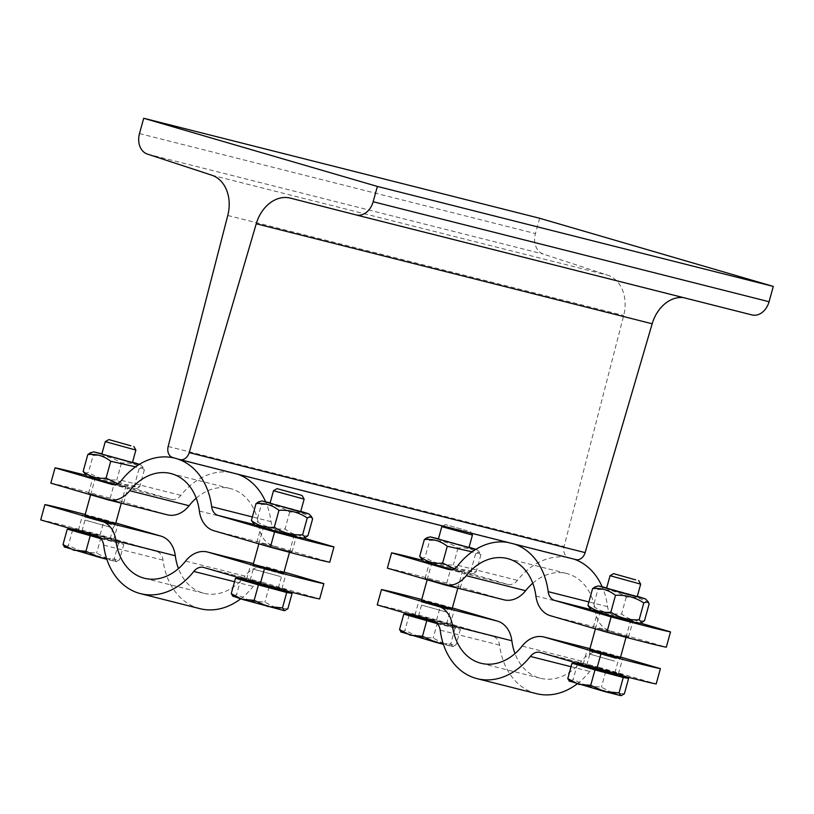 <?xml version="1.0" encoding="UTF-8"?>
<svg xmlns="http://www.w3.org/2000/svg" width="814" height="814" viewBox="0 0 814 814"><rect width="100%" height="100%" fill="white"/><g stroke="black" fill="none" stroke-linecap="round" stroke-linejoin="round"><path stroke-width="0.61" stroke-dasharray="4.07 3.05" d="M683.282 297.578A34.941 26.77 104.2 0 1 686.243 298.097A34.941 26.77 104.2 0 1 686.304 298.117L751.922 314.916M539.641 218.254L535.419 233.577A17.47 13.38 -75.8 0 0 543.304 254.06L607.732 275.193A34.941 26.77 104.2 0 1 623.697 315.456L564.092 546.479A9.534 7.295 -75.8 0 0 568.62 557.509L179.711 459.564M303.48 538.003L277.472 530.413A12.709 9.737 104.2 0 1 271.031 521.662A69.882 53.531 -75.8 0 0 265.608 501.729M237.657 474.196A69.882 53.531 -75.8 0 0 235.592 473.534A69.882 53.531 -75.8 0 0 234.147 473.148A69.882 53.531 -75.8 0 0 180.881 495.36A12.709 9.737 104.2 0 1 171.194 499.409A12.709 9.737 104.2 0 1 170.93 499.338L114.428 482.855A95.299 1.709 15.4 0 0 85.897 475.315M196.225 498.209A53.999 41.372 104.2 0 1 230.26 488.542A53.999 41.372 104.2 0 1 258.76 526.037A28.592 21.897 -75.8 0 0 273.26 545.726L329.762 562.209M50.824 483.16A95.299 1.709 -164.6 0 1 110.205 498.158L166.717 514.641A28.592 21.897 -75.8 0 0 167.308 514.804M110.205 498.158L114.428 482.855M260.979 543.304L292.023 552.075L260.979 543.304M119.607 502.065L88.563 493.294L119.607 502.065M265.191 527.991L296.235 536.762L265.191 527.991M264.214 528.042L293.935 536.131L264.214 528.042M255.209 525.478L302.035 538.369M307.977 535.683C299.471 536.579 291.819 534.35 285.042 528.988C274.745 529.588 265.313 527.055 256.746 521.398L252.543 522.781M258.638 501.821L261.386 504.548L256.746 521.398M261.386 504.548C271.683 503.947 281.115 506.481 289.682 512.148C298.189 511.243 305.83 513.471 312.617 518.833M300.773 511.314L270.146 502.879M300.681 511.63L270.065 503.194M289.682 512.148L285.042 528.988M86.966 476.394L129.955 487.973L114.937 484.534M117.603 483.638L134.381 485.693L137.128 488.431L139.743 486.599C131.227 487.505 123.586 485.276 116.809 479.914C106.512 480.514 97.08 477.981 88.512 472.313L84.31 473.707M90.395 452.747L93.152 455.474L88.512 472.313M93.152 455.474C103.439 454.873 112.871 457.407 121.439 463.074C129.955 462.169 137.597 464.397 144.373 469.759L143.213 467.47L139.021 468.854L135.562 466.829M139.031 464.529L140.557 464.774L139.367 464.316M132.54 462.24L101.913 453.805M132.448 462.556L101.821 454.12M121.439 463.074L116.809 479.914M144.373 469.759L139.743 486.599M139.021 468.854L134.381 485.693M123.83 486.752L92.786 477.981L123.83 486.752M98.708 479.426L125.702 487.057L98.708 479.426M111.528 524.521L84.534 516.89L111.528 524.521M282.499 574.053L252.767 565.964L282.499 574.053M135.887 450.061L105.271 441.626M109.809 527.055L85.002 520.054L109.809 527.055M106.787 538.023L81.98 531.013L106.787 538.023M109.483 538.807L78.439 530.036L109.483 538.807M304.131 499.135L273.504 490.7M280.555 576.556L253.235 569.128L280.555 576.556M277.533 587.515L250.224 580.087L277.533 587.515M250.854 580.046L281.898 588.817L250.854 580.046M85.002 515.201L115.629 523.636M115.812 522.954L104.304 519.597A95.299 1.709 15.4 0 0 85.195 514.509M240.598 598.88A69.882 53.531 -75.8 0 0 253.185 586.436A12.709 9.737 104.2 0 1 262.871 582.397A12.709 9.737 104.2 0 1 263.136 582.468L319.637 598.951M286.487 589.926L240.71 577.472L264.174 584.391L286.487 589.926M287.362 592.297L240.201 579.303M287.434 592.043L240.283 579.019M287.82 608.831L275.722 607.814L284.9 610.744M275.722 607.814L264.896 602.136L250.102 600.671L275.722 607.814M269.139 586.711L264.896 602.136M250.102 600.671L236.599 594.546L233.272 596.418L250.102 600.671M240.852 579.11L236.599 594.546M40.7 519.902A95.299 1.709 -164.6 0 1 100.091 534.9L156.593 551.383A12.709 9.737 104.2 0 1 163.034 560.134A69.882 53.531 -75.8 0 0 199.918 608.658M100.091 534.9L104.304 519.597M284.055 572.028L267.348 567.154A28.592 21.897 -75.8 0 0 266.758 566.992A28.592 21.897 -75.8 0 0 244.973 576.088A53.999 41.372 104.2 0 1 203.815 593.253A53.999 41.372 104.2 0 1 178.449 568.589M253.235 564.285L283.862 572.72M114.041 540.14L119.638 541.381L112.81 539.183L96.174 534.462L72.477 528.388L114.041 540.14M100.763 538.603L119.129 543.223L112.301 541.015L71.968 530.229M100.834 538.675L123.84 544.322L72.049 529.945M106.634 558.658L114.225 558.852L116.27 561.629L106.858 559.34M118.478 543.416L114.225 558.852M116.27 561.629L119.587 559.757L107.479 558.73L116.667 561.67M123.84 544.322L119.587 559.757M107.479 558.73L96.652 553.062L81.868 551.597L107.479 558.73M100.905 537.627L96.652 553.062M81.868 551.597L68.366 545.472L65.039 547.344L81.868 551.597M72.609 530.036L68.366 545.472M507.702 542.399A69.882 53.531 104.2 0 1 511.294 543.141A69.882 53.531 104.2 0 1 512.739 543.538A69.882 53.531 104.2 0 1 514.814 544.2M640.018 622.995L614.01 615.404A12.709 9.737 104.2 0 1 607.57 606.654A69.882 53.531 -75.8 0 0 602.146 586.721M574.206 559.198A69.882 53.531 -75.8 0 0 572.13 558.536A69.882 53.531 -75.8 0 0 570.685 558.139A69.882 53.531 -75.8 0 0 517.419 580.362A12.709 9.737 104.2 0 1 507.733 584.401A12.709 9.737 104.2 0 1 507.478 584.33L450.966 567.846A95.299 1.709 15.4 0 0 422.446 560.307M532.763 583.2A53.999 41.372 104.2 0 1 566.798 573.534A53.999 41.372 104.2 0 1 595.299 611.029A28.592 21.897 -75.8 0 0 609.798 630.718L666.3 647.201M387.362 568.162A95.299 1.709 -164.6 0 1 446.754 583.16L503.256 599.643A28.592 21.897 -75.8 0 0 503.846 599.796M446.754 583.16L450.966 567.846M597.517 628.296L628.561 637.067L597.517 628.296M456.145 587.057L425.101 578.286L456.145 587.057M601.729 612.993L632.773 621.754L601.729 612.993M603.479 613.502L630.484 621.123L603.479 613.502M616.31 658.587L589.316 650.966L616.31 658.587M591.747 610.469L638.583 623.371M644.515 620.675C636.009 621.581 628.367 619.342 621.581 613.99C611.283 614.59 601.851 612.057 593.284 606.389L589.092 607.773M595.176 586.813L597.924 589.55L593.284 606.389M597.924 589.55C608.221 588.949 617.653 591.483 626.22 597.14C634.727 596.245 642.368 598.473 649.155 603.835M637.311 596.316L606.684 587.881M637.23 596.631L606.603 588.196M626.22 597.14L621.581 613.99M423.514 561.395L466.493 572.964L451.475 569.525M454.141 568.63L470.919 570.695L473.667 573.432L476.282 571.601C467.775 572.496 460.124 570.268 453.347 564.906C443.05 565.506 433.618 562.983 425.05 557.315L420.848 558.699M426.933 537.739L429.69 540.476L425.05 557.315M429.69 540.476C439.987 539.875 449.42 542.409 457.987 548.066C466.493 547.171 474.135 549.399 480.921 554.761L479.751 552.462L475.559 553.856L472.1 551.821M475.569 549.521L477.096 549.776L475.915 549.318M469.078 547.232L438.451 538.797M468.986 547.557L438.37 539.122M457.987 548.066L453.347 564.906M480.921 554.761L476.282 571.601M475.559 553.856L470.919 570.695M460.368 571.754L429.324 562.983L460.368 571.754M435.246 564.428L462.24 572.049L435.246 564.428M448.066 609.513L421.072 601.892L448.066 609.513M472.425 535.052L441.809 526.617M467.429 530.809L445.4 524.582L467.429 530.809M446.347 612.057L421.54 605.046L446.347 612.057M443.325 623.015L418.528 616.005L443.325 623.015M446.031 623.799L414.987 615.038L446.031 623.799M640.669 584.137L610.042 575.702M614.58 661.131L589.784 654.12L614.58 661.131M611.568 672.089L586.762 665.089L611.568 672.089M587.393 665.038L618.437 673.809L587.393 665.038M421.54 600.203L452.167 608.638M452.35 607.946L440.842 604.588A95.299 1.709 15.4 0 0 421.733 599.511M577.136 683.882A69.882 53.531 -75.8 0 0 589.733 671.428A12.709 9.737 104.2 0 1 599.409 667.388A12.709 9.737 104.2 0 1 599.674 667.46L656.186 683.943M618.823 674.206L624.409 675.457L617.582 673.249L600.946 668.538L577.248 662.464L618.823 674.206M623.9 677.289L576.739 664.305M623.972 677.034L576.821 664.01M624.369 693.823L612.26 692.806L621.448 695.736M612.26 692.806L601.434 687.138L586.64 685.663L612.26 692.806M605.687 671.703L601.434 687.138M586.64 685.663L573.137 679.548L569.82 681.42L586.64 685.663M577.391 664.112L573.137 679.548M377.238 604.904A95.299 1.709 -164.6 0 1 436.63 619.902L493.131 636.385A12.709 9.737 104.2 0 1 499.582 645.136A69.882 53.531 -75.8 0 0 536.467 693.65M436.63 619.902L440.842 604.588M620.594 657.02L603.896 652.156A28.592 21.897 -75.8 0 0 603.306 651.994A28.592 21.897 -75.8 0 0 581.511 661.08A53.999 41.372 104.2 0 1 540.354 678.255A53.999 41.372 104.2 0 1 514.987 653.591M589.774 649.277L620.4 657.712M450.58 625.132L456.176 626.383L449.348 624.175L432.712 619.464L409.015 613.39L450.58 625.132M437.301 623.605L455.667 628.215L448.84 626.017L408.506 615.231M437.372 623.677L460.378 629.314L408.587 614.936M443.182 643.65L450.773 643.843L452.808 646.621L443.406 644.342M455.016 628.408L450.773 643.843M452.808 646.621L456.125 644.749L444.027 643.732L453.205 646.662M460.378 629.314L456.125 644.749M444.027 643.732L433.19 638.064L418.406 636.589L444.027 643.732M437.444 622.629L433.19 638.064M418.406 636.589L404.904 630.463L401.577 632.336L418.406 636.589M409.157 615.028L404.904 630.463M290.374 198.117L686.304 298.117M139.489 133.577L535.419 233.577M147.375 154.07L543.304 254.06M211.803 175.203L607.732 275.193M227.767 215.466L623.697 315.456M168.162 446.479L564.092 546.479M172.69 457.519L568.62 557.509M271.031 521.662L252.36 516.951M273.26 545.726L213.868 530.718M107.326 499.643L166.717 514.641M254.304 524.562L277.472 530.413M121.49 480.362L180.881 495.36M170.93 499.338L112.067 484.462M199.369 511.039L258.76 526.037M263.136 582.468L203.744 567.47M266.758 566.992L267.348 567.154M163.034 560.134L103.653 545.136M97.202 536.385L156.593 551.383M234.524 581.715L253.185 586.436M244.973 576.088L185.582 561.09M607.57 606.654L588.898 601.943M609.798 630.718L550.406 615.72M443.864 584.635L503.256 599.643M590.842 609.554L614.01 615.404M458.028 565.364L517.419 580.362M507.478 584.33L448.606 569.464M535.907 596.031L595.299 611.029M599.674 667.46L540.282 652.462M589.957 648.636L603.896 652.156M499.582 645.136L440.191 630.138M433.75 621.387L493.131 636.385M571.062 666.717L589.733 671.428M581.511 661.08L522.12 646.082M290.313 198.107L686.243 298.097M256.797 542.368L261.019 527.065M292.023 552.075L296.235 536.762M175.478 458.323L234.147 473.148M133.801 489.295L137.128 488.431M140.557 464.774L143.213 467.47M171.194 499.409L111.803 484.401M170.869 473.545L230.26 488.542M123.779 502.991L128.001 487.688M88.563 493.294L92.786 477.981M113.136 527.808L115.537 523.951M121.266 503.174L125.702 487.057M81.98 531.013L85.002 520.054L84.91 515.516M90.629 494.77L95.075 478.622M283.394 574.399L283.771 573.025M289.489 552.289L293.935 536.131M250.224 580.087L253.235 569.128L253.154 564.59M258.862 543.844L263.319 527.696M110.124 538.766L113.136 527.798M278.357 587.84L281.379 576.882L283.394 574.409M113.665 539.743L117.877 524.43M78.439 530.036L82.662 514.733M287.668 591.198L287.871 590.455M240.506 578.194L240.71 577.472M203.48 567.399L262.871 582.397M144.424 578.255L203.815 593.253M246.683 579.11L250.895 563.807M281.898 588.817L286.111 573.504M119.129 543.223L119.638 541.381M72.273 529.11L72.477 528.388M593.345 627.37L597.557 612.057M628.561 637.067L632.773 621.754M614.896 672.832L617.918 661.874L620.319 658.027M626.027 637.281L630.484 621.123M589.784 654.13L589.692 649.592M595.4 628.846L599.857 612.688M511.294 543.141L570.685 558.139M470.339 574.297L473.667 573.432M477.096 549.776L479.751 552.462M507.733 584.401L448.341 569.403M507.407 558.536L566.798 573.534M460.327 587.993L464.54 572.68M425.101 578.286L429.324 562.983M446.662 623.758L449.684 612.8L452.075 608.953M457.804 588.176L462.24 572.049M418.528 616.005L421.54 605.046L421.459 600.508M427.167 579.771L431.613 563.614M445.4 524.582L442.857 526.027M470.39 531.461L471.398 533.231M586.762 665.089L589.784 654.12M450.203 624.735L454.416 609.421M414.987 615.038L419.2 599.725M624.206 676.19L624.409 675.457M577.045 663.186L577.248 662.464M540.028 652.39L599.409 667.388M480.962 663.257L540.354 678.255M589.957 648.626L603.306 651.994M583.221 664.112L587.433 648.799M618.437 673.809L622.659 658.506M455.667 628.215L456.176 626.383M408.811 614.112L409.015 613.39"/><path stroke-width="1.22" d="M575.64 559.554A9.534 7.295 -75.8 0 0 575.834 559.605A9.534 7.295 -75.8 0 0 585.124 552.614L652.177 323.769A34.941 26.77 104.2 0 1 683.282 297.578M189.194 452.615L256.247 223.769A34.941 26.77 104.2 0 1 290.313 198.107A34.941 26.77 104.2 0 1 290.374 198.117L355.993 214.916A17.47 13.38 -75.8 0 0 356.023 214.927A17.47 13.38 -75.8 0 0 373.148 201.74L377.37 186.426L773.3 286.416L539.641 218.254L143.712 118.264L139.489 133.577A17.47 13.38 -75.8 0 0 147.375 154.07L211.803 175.203A34.941 26.77 104.2 0 1 227.767 215.466L168.162 446.479A9.534 7.295 -75.8 0 0 172.69 457.519L179.711 459.564A9.534 7.295 -75.8 0 0 179.904 459.615A9.534 7.295 -75.8 0 0 189.194 452.615L585.124 552.614M356.054 214.937L751.922 314.916A17.47 13.38 -75.8 0 0 751.953 314.926A17.47 13.38 -75.8 0 0 769.077 301.729L773.3 286.416M377.37 186.426L143.712 118.264M85.897 475.315A95.299 1.709 15.4 0 0 55.037 467.847L111.549 484.33A12.709 9.737 -75.8 0 0 111.803 484.401A12.709 9.737 -75.8 0 0 121.49 480.362A69.882 53.531 104.2 0 1 174.756 458.14A69.882 53.531 104.2 0 1 176.2 458.536A69.882 53.531 104.2 0 1 211.64 506.664A12.709 9.737 -75.8 0 0 218.081 515.415L274.593 531.898A95.299 1.709 15.4 0 0 333.974 546.896L329.762 562.209A95.299 1.709 -164.6 0 1 270.37 547.201L274.593 531.898M265.608 501.729A69.882 53.531 -75.8 0 0 237.657 474.196M270.37 547.201L213.868 530.718A28.592 21.897 104.2 0 1 199.369 511.039A53.999 41.372 -75.8 0 0 170.869 473.545A53.999 41.372 -75.8 0 0 129.711 490.71A28.592 21.897 104.2 0 1 107.916 499.806L167.308 514.804A28.592 21.897 -75.8 0 0 189.092 505.718A53.999 41.372 104.2 0 1 196.225 498.209M333.974 546.896L303.48 538.003M55.037 467.847L50.824 483.16L107.326 499.643A28.592 21.897 104.2 0 0 107.916 499.806M305.362 537.505L302.035 538.369L255.209 525.478L251.384 520.492C258.17 525.854 265.812 528.082 274.318 527.177C282.885 532.844 292.318 535.378 302.615 534.778L305.362 537.505L307.977 535.683L312.617 518.833L311.457 516.544L307.254 517.928C298.687 512.271 289.255 509.737 278.958 510.337C272.181 504.975 264.53 502.747 256.023 503.652L258.638 501.821L261.966 500.956L302.116 512.342L308.791 513.848L300.773 511.314M256.023 503.652L251.384 520.492M270.146 502.879L261.966 500.956M270.96 503.551L300.681 511.63L304.131 499.135L273.504 490.71L270.065 503.194L270.96 503.551M278.958 510.337L274.318 527.177M307.254 517.928L302.615 534.778M114.937 484.534L86.966 476.394L83.15 471.408C89.937 476.77 97.578 479.008 106.085 478.103L117.603 483.638M135.562 466.829L110.724 461.263C103.938 455.901 96.296 453.673 87.79 454.568L90.395 452.747L93.722 451.872L139.031 464.529M87.79 454.568L83.15 471.408M101.913 453.805L93.722 451.872M139.367 464.316L132.54 462.24M101.821 454.12L132.448 462.556L135.887 450.061L105.271 441.626L101.821 454.12M110.724 461.263L106.085 478.103M130.891 445.807L108.862 439.58L130.891 445.807M301.353 495.258L277.096 488.665L301.353 495.258M115.629 523.636L85.002 515.201M85.195 514.509A95.299 1.709 15.4 0 0 44.912 504.599L101.424 521.082A28.592 21.897 104.2 0 1 115.924 540.761A53.999 41.372 -75.8 0 0 144.424 578.255A53.999 41.372 -75.8 0 0 185.582 561.09A28.592 21.897 104.2 0 1 207.377 551.994A28.592 21.897 104.2 0 1 207.967 552.157L264.469 568.64A95.299 1.709 15.4 0 0 323.86 583.638L319.637 598.951A95.299 1.709 -164.6 0 1 260.256 583.953L264.469 568.64M178.449 568.589A53.999 41.372 104.2 0 1 175.315 555.769A28.592 21.897 -75.8 0 0 160.816 536.08L115.812 522.954M44.912 504.599L40.7 519.902L97.202 536.385A12.709 9.737 -75.8 0 1 103.653 545.136A69.882 53.531 104.2 0 0 140.537 593.65L199.918 608.658A69.882 53.531 -75.8 0 0 240.598 598.88M260.256 583.953L203.744 567.47A12.709 9.737 -75.8 0 0 203.48 567.399A12.709 9.737 -75.8 0 0 193.803 571.438A69.882 53.531 104.2 0 1 140.537 593.65M240.506 578.194L240.201 579.303L263.665 586.222L287.362 592.297L287.668 591.198M240.283 579.019L235.49 578.205L258.425 584.9L286.721 592.49L292.073 593.396L287.434 592.043M254.172 600.335L267.674 606.45L282.468 607.926L284.503 610.704L242.063 599.308L254.172 600.335L258.425 584.9M286.721 592.49L282.468 607.926M284.503 610.704L287.82 608.831L292.073 593.396M233.272 596.418L231.237 593.64L242.063 599.308L232.397 595.929M235.49 578.205L231.237 593.64M323.86 583.638L284.055 572.028M283.862 572.72L253.235 564.285M72.273 529.11L71.968 530.229L100.763 538.603M72.049 529.945L67.257 529.131L100.834 538.675M67.257 529.131L63.004 544.566L73.83 550.233L85.938 551.251L99.44 557.376L64.164 546.855M90.191 535.826L85.938 551.251M65.039 547.344L63.004 544.566M106.858 559.34L99.44 557.376L106.634 558.658M514.814 544.2A69.882 53.531 104.2 0 1 548.178 591.656A12.709 9.737 -75.8 0 0 554.629 600.406L611.131 616.89A95.299 1.709 15.4 0 0 670.522 631.888L666.3 647.201A95.299 1.709 -164.6 0 1 606.908 632.203L611.131 616.89M602.146 586.721A69.882 53.531 -75.8 0 0 574.206 559.198M606.908 632.203L550.406 615.72A28.592 21.897 104.2 0 1 535.907 596.031A53.999 41.372 -75.8 0 0 507.407 558.536A53.999 41.372 -75.8 0 0 466.249 575.712A28.592 21.897 104.2 0 1 444.454 584.798L503.846 599.796A28.592 21.897 -75.8 0 0 525.641 590.71A53.999 41.372 104.2 0 1 532.763 583.2M670.522 631.888L640.018 622.995M422.446 560.307A95.299 1.709 15.4 0 0 391.575 552.848L387.362 568.162L443.864 584.635A28.592 21.897 104.2 0 0 444.454 584.798M391.575 552.848L448.087 569.332A12.709 9.737 -75.8 0 0 448.341 569.403A12.709 9.737 -75.8 0 0 458.028 565.364A69.882 53.531 104.2 0 1 507.702 542.399M641.91 622.506L638.583 623.371L591.747 610.469L587.932 605.484C594.708 610.846 602.35 613.074 610.856 612.179C619.434 617.836 628.856 620.37 639.153 619.769L641.91 622.506L644.515 620.675L649.155 603.835L647.995 601.546L643.793 602.93C635.225 597.262 625.793 594.739 615.496 595.339C608.719 589.977 601.078 587.739 592.561 588.644L595.176 586.813L598.504 585.948L621.794 592.836L645.329 598.85L637.311 596.316M592.561 588.644L587.932 605.484M606.684 587.881L598.504 585.948M606.603 588.196L637.23 596.631L640.669 584.137L610.042 575.702L606.603 588.196M615.496 595.339L610.856 612.179M643.793 602.93L639.153 619.769M451.475 569.525L423.514 561.395L419.688 556.41C426.475 561.772 434.116 564 442.623 563.095L454.141 568.63M472.1 551.821L447.262 546.255C440.486 540.893 432.834 538.664 424.328 539.57L426.933 537.739L430.26 536.874L475.569 549.521M424.328 539.57L419.688 556.41M438.451 538.797L430.26 536.874M475.915 549.318L469.078 547.232M438.37 539.122L468.986 547.557L472.435 535.063L441.809 526.627L438.37 539.122M447.262 546.255L442.623 563.095M635.663 579.883L613.644 573.656L635.663 579.883M452.167 608.638L421.54 600.203M421.733 599.511A95.299 1.709 15.4 0 0 381.461 589.59L437.963 606.074A28.592 21.897 104.2 0 1 452.462 625.763A53.999 41.372 -75.8 0 0 480.962 663.257A53.999 41.372 -75.8 0 0 522.12 646.082A28.592 21.897 104.2 0 1 543.915 636.996A28.592 21.897 104.2 0 1 544.505 637.148L601.007 653.632A95.299 1.709 15.4 0 0 660.398 668.64L656.186 683.943A95.299 1.709 -164.6 0 1 596.794 668.945L601.007 653.632M514.987 653.591A53.999 41.372 104.2 0 1 511.853 640.76A28.592 21.897 -75.8 0 0 497.354 621.072L452.35 607.946M381.461 589.59L377.238 604.904L433.75 621.387A12.709 9.737 -75.8 0 1 440.191 630.138A69.882 53.531 104.2 0 0 477.075 678.652L536.467 693.65A69.882 53.531 -75.8 0 0 577.136 683.882M596.794 668.945L540.282 652.462A12.709 9.737 -75.8 0 0 540.028 652.39A12.709 9.737 -75.8 0 0 530.341 656.43A69.882 53.531 104.2 0 1 477.075 678.652M577.045 663.186L576.739 664.305L592.154 668.976L618.314 676.047L623.9 677.289L624.206 676.19M576.821 664.01L572.028 663.207L594.963 669.891L623.259 677.492L628.622 678.398L623.972 677.034M572.028 663.207L567.775 678.642L578.601 684.309L590.71 685.327L604.222 691.452L568.935 680.931M594.963 669.891L590.71 685.327M569.82 681.42L567.775 678.642M604.222 691.452L619.006 692.928L621.041 695.695L604.222 691.452M623.259 677.492L619.006 692.928M621.041 695.695L624.369 693.823L628.622 678.398M660.398 668.64L620.594 657.02M620.4 657.712L589.774 649.277M408.811 614.112L408.506 615.231L437.301 623.605M408.587 614.936L403.795 614.122L437.372 623.677M403.795 614.122L399.542 629.558L410.368 635.235L422.476 636.253L435.978 642.378L400.702 631.857M426.729 620.817L422.476 636.253M401.577 632.336L399.542 629.558M443.406 644.342L435.978 642.378L443.182 643.65M256.247 223.769L652.177 323.769M373.148 201.74L769.077 301.729M252.36 516.951L211.64 506.664M218.081 515.415L254.304 524.562M112.067 484.462L111.549 484.33M189.092 505.718L129.711 490.71M160.816 536.08L101.424 521.082M207.967 552.157L253.419 563.634L207.377 551.994M193.803 571.438L234.524 581.715M115.924 540.761L175.315 555.769M588.898 601.943L548.178 591.656M554.629 600.406L590.842 609.554M448.606 569.464L448.087 569.332M525.641 590.71L466.249 575.712M497.354 621.072L437.963 606.074M544.505 637.148L589.957 648.636M530.341 656.43L571.062 666.717M452.462 625.763L511.853 640.76M356.023 214.927L751.953 314.926M179.904 459.615L575.834 559.605M308.791 513.848L311.457 516.544M174.756 458.14L175.478 458.323M115.537 523.951L121.266 503.174M84.91 515.516L90.629 494.77M283.771 573.025L289.489 552.289M253.154 564.59L258.862 543.844M108.862 439.58L105.271 441.626M133.852 446.469L135.887 450.061M277.096 488.665L273.504 490.7M302.086 495.543L304.131 499.135M620.319 658.027L626.027 637.281M589.692 649.592L595.4 628.846M645.329 598.85L647.995 601.546M452.075 608.953L457.804 588.176M421.459 600.508L427.167 579.771M442.857 526.027L441.809 526.617M471.398 533.231L472.425 535.052M613.644 573.656L610.042 575.702M638.624 580.535L640.669 584.137M543.915 636.996L589.957 648.626"/></g></svg>
